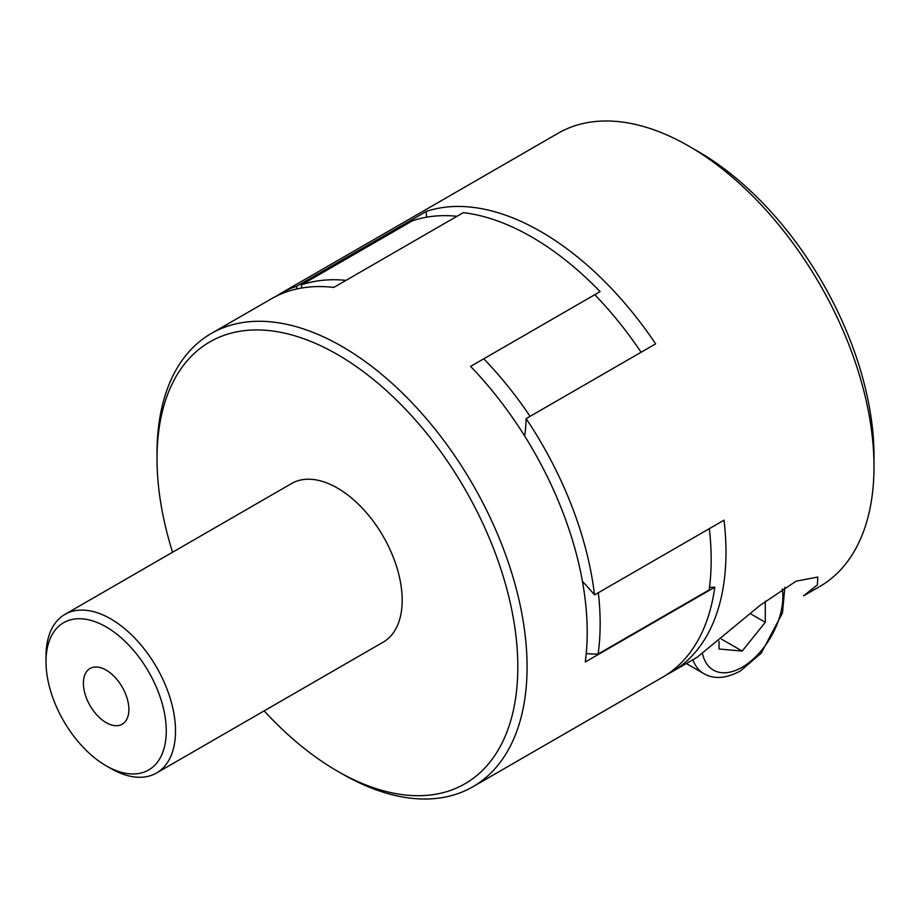 <?xml version="1.0" encoding="UTF-8"?>
<svg xmlns="http://www.w3.org/2000/svg" width="920" height="920" viewBox="0 0 920 920"><rect width="100%" height="100%" fill="white"/><g stroke="black" fill="none" stroke-linecap="round" stroke-linejoin="round"><path stroke-width="1.38" d="M106.133 722.614A32.165 18.572 -120 0 0 122.222 724.201A32.165 18.572 -120 0 0 122.222 687.067A32.165 18.572 -120 0 0 90.056 668.495A32.165 18.572 -120 0 0 85.123 694.266A32.165 18.572 -120 0 0 106.133 722.614M264.143 710.872A255.127 147.303 -120 0 0 337.421 771.132L342.044 773.8A261.671 151.076 -120 0 0 472.88 786.761L662.526 677.269A261.671 151.076 -120 0 0 714.782 587.213L585.269 661.986A261.671 151.076 -120 0 0 470.58 366.413L600.105 291.628A261.671 151.076 -120 0 0 463.289 212.646L333.776 287.419A261.671 151.076 -120 0 0 271.342 298.816L211.209 333.534A261.671 151.076 -120 0 0 157.021 453.318L157.021 458.666A255.127 147.303 -120 0 0 172.569 552.241M667.081 674.452A261.671 151.076 -120 0 0 671.784 671.922A261.671 151.076 -120 0 0 724.04 520.168L594.515 594.941A261.671 151.076 -120 0 0 526.113 418.634L655.638 343.861A261.671 151.076 -120 0 0 426.27 211.439A162.23 93.667 -120 0 0 426.489 217.2M697.21 657.225L760.092 605.348L796.064 581.187L817.788 577.035L817.408 584.867L803.597 595.803L819.8 586.466A261.671 151.076 -120 0 0 874 466.681A261.671 151.076 -120 0 0 688.976 146.199A261.671 151.076 -120 0 0 558.141 133.239L280.6 293.48A261.671 151.076 -120 0 0 276.058 296.286M296.827 288.972A162.23 93.667 60 0 1 296.746 286.212A261.671 151.076 -120 0 0 280.6 293.48M296.746 286.212L426.27 211.439M874 466.681L874 455.998A248.584 143.52 -120 0 0 698.222 151.547L688.976 146.199M345.978 280.381A260.36 150.316 -120 0 0 301.403 284.889L412.424 220.8A260.36 150.316 -120 0 1 456.987 216.28M586.247 653.487A162.23 93.667 -120 0 0 598.126 654.016A260.36 150.316 -120 0 0 598.322 592.744M598.126 654.016L709.147 589.927A260.36 150.316 -120 0 0 709.343 528.655M530.081 416.346A260.36 150.316 -120 0 0 483.747 358.811M641.102 352.256A260.36 150.316 -120 0 0 594.769 294.71M526.113 418.634A162.23 93.667 60 0 1 524.63 435.965M301.403 284.889A162.23 93.667 -120 0 0 301.53 288.04M582.452 581.405A162.23 93.667 60 0 1 594.515 594.941M472.88 786.761A261.671 151.076 -120 0 0 496.604 531.933A261.671 151.076 -120 0 0 273.642 322.138A261.671 151.076 -120 0 0 211.209 333.534M709.492 587.282A162.23 93.667 -120 0 0 714.782 587.213M719.037 641.263L719.037 649.014L742.164 651.072L765.29 622.311L765.29 601.162M342.044 773.8L337.421 771.132A255.127 147.303 -120 0 0 517.822 666.977A255.127 147.303 -120 0 0 337.421 354.51A255.127 147.303 -120 0 0 157.021 458.666M110.756 768.453L106.133 765.785L110.756 768.453A91.586 52.877 -120 0 0 156.549 772.995L383.214 642.137A91.586 52.877 -120 0 0 383.214 536.383A91.586 52.877 -120 0 0 291.628 483.506L64.963 614.365A91.586 52.877 -120 0 0 46 656.293L46 661.63A85.042 49.105 -120 0 0 106.133 765.785A85.042 49.105 -120 0 0 166.267 731.067A85.042 49.105 -120 0 0 106.133 626.911A85.042 49.105 -120 0 0 46 661.63M156.549 772.995A91.586 52.877 -120 0 0 156.549 667.241A91.586 52.877 -120 0 0 64.963 614.365M750.294 613.651L765.29 622.311M721.51 639.158L742.164 651.072M686.32 663.527L703.904 673.693A65.412 37.766 -60 0 1 692.898 659.732M782.253 588.949A57.569 33.235 -60 0 1 742.164 667.241A57.569 33.235 -60 0 1 702.546 653.913M697.222 657.236L671.784 671.922M703.904 673.693C714.207 679.512 726.42 678.557 740.543 670.841L761.196 653.188L782.46 613.007L784.841 587.328"/></g></svg>
